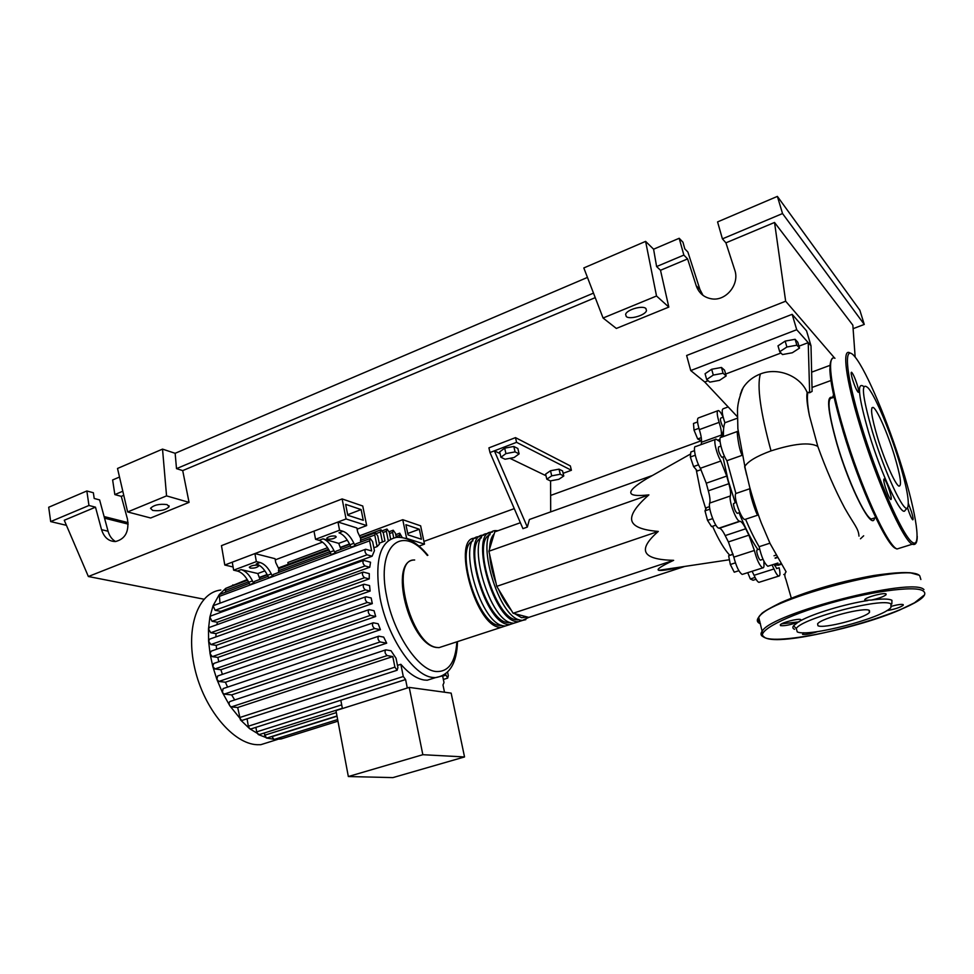 <?xml version="1.0" encoding="UTF-8"?>
<svg xmlns="http://www.w3.org/2000/svg" width="974" height="974" viewBox="0 0 974 974"><rect width="100%" height="100%" fill="white"/><g stroke="black" fill="none" stroke-linecap="round" stroke-linejoin="round"><path stroke-width="1.46" d="M408.021 534.872L405.902 524.706L419.331 529.235L421.438 539.243L408.021 534.872M419.331 529.235L407.729 533.496M327.556 547.717L287.878 562.509L288.219 564.311M407.692 538.732L424.494 544.125L420.634 525.826L402.761 519.702L406.548 537.977L405.988 538.464M402.761 519.702L359.479 535.822M424.494 544.125L418.978 546.122M777.155 557.006L775.073 558.005M757.918 549.604C751.697 540.801 745.402 528.517 739.047 512.738M735.151 502.462L728.077 480.072L722.952 456.916M723.706 427.817L722.27 425.614C720.456 421.304 719.981 418.771 720.833 418.041L723.146 417.189M722.245 457.171L721.661 457.159C718.824 452.898 717.814 449.489 718.617 446.932L720.906 446.116M737.537 513.249L737.208 513.359C735.2 511.374 733.946 508.172 733.434 503.753L736.259 502.085M760.694 560.038L760.377 560.147C759.355 559.539 758.332 557.542 757.297 554.157C756.579 551.308 756.579 549.86 757.285 549.811L759.598 549.056M776.814 568.512L774.196 564.677M738.28 520.347L738.633 521.808M729.769 555.277C724.327 549.482 718.581 539.827 712.566 526.289M705.821 509.049L700.805 492.722L696.203 469.638M563.13 473.315L571.397 470.272L516.573 442.33L515.49 437.63L488.924 447.87L489.983 452.533L522.941 528.651L527.336 527.08L529.406 519.495L651.752 475.726C624.76 491.225 623.81 497.617 648.891 494.889C636.059 506.139 630.373 514.722 631.809 520.615C633.319 526.496 642.134 530.1 658.29 531.427C636.972 550.042 642.085 559.685 673.643 560.33C661.443 566.052 656.427 569.352 658.558 570.216L658.826 570.301C661.236 570.898 669.138 569.717 682.543 566.758M500.916 457.269L505.932 453.592L515.076 451.887L519.105 453.884L514.065 457.537L505.019 459.229L500.916 457.269L499.686 451.875L504.678 448.162L505.932 453.592M504.678 448.162L513.809 446.469L515.076 451.887M513.809 446.469L517.851 448.49L519.105 453.884M546.816 479.196L551.722 475.848L560.245 474.241L563.776 475.994L558.845 479.305L550.407 480.9L546.816 479.196L545.61 474.119L550.505 470.759L551.722 475.848M550.505 470.759L559.027 469.151L560.245 474.241M559.027 469.151L562.558 470.929L563.776 475.994M545.988 475.726L509.889 458.316M500.076 453.58L494.378 450.84L516.573 442.33M515.49 437.63L570.338 465.925L571.397 470.272M527.336 527.08L494.378 450.84L489.983 452.533M550.59 480.864L550.687 511.874M498.067 530.696L496.63 530.672C473.279 527.859 496.35 616.457 520.274 620.146L522.381 620.438L528.821 617.37L684.746 566.43M528.809 617.382L513.115 613.255L496.74 586.348L488.911 551.223L648.891 494.889M496.74 586.348L658.29 531.427M488.911 551.223L494.792 531.865L520.372 522.721M513.115 613.255L673.643 560.33M756.08 579.311L753.085 580.248L750.333 578.958L747.728 572.675M755.069 577.448L750.333 578.958M738.864 570.703L734.25 572.188L730.33 564.494L728.649 555.777L733.081 554.072M733.142 554.316L728.649 555.777M735.419 562.85L730.33 564.494M712.639 518.631L707.526 520.36L711.556 526.617L715.878 525.169M709.522 506.626L706.479 507.661L704.981 510.826L707.526 520.36M709.876 509.159L704.981 510.826M695.266 455.248L690.322 457.013L693.573 466.57L697.347 470.966L701.11 469.626M698.565 464.793L693.573 466.57M694.486 450.658L690.87 451.973L690.322 457.013M697.554 421.973L693.488 423.471L694.012 430.094L697.676 438.957L701.548 440.832M698.906 428.304L694.012 430.094M701.28 437.655L697.676 438.957M721.673 437.168L723.487 430.362M701.438 442.281L721.393 435.049C721.661 432.213 720.906 427.988 719.129 422.363L699.32 429.619C701.073 435.22 701.779 439.432 701.438 442.281L701.17 444.582M721.393 435.049L721.174 437.314M715.33 439.457L695.838 446.506C692.49 445.41 695.594 460.519 700.355 468.275L706.272 483.214L726.738 476.055L720.821 461.019C716.146 453.178 712.907 438.008 716.121 439.177L720.078 441.709M763.908 561.17L763.945 563.739C764.176 566.685 763.75 568.073 762.679 567.903L743.052 574.161M752.098 571.288L754.059 575.293C755.946 579.542 757.577 581.892 758.929 582.342L759.671 582.111M754.059 575.293L773.989 568.962L772.041 564.92M725.18 535.59L745.731 528.76C743.552 524.268 741.701 521.784 740.167 521.297L719.494 528.212C721.089 528.675 722.988 531.134 725.18 535.59L728.394 541.921L733.824 557.128C736.295 566.649 739.083 572.42 742.212 574.429M745.731 528.76L748.896 535.164L728.394 541.921M733.824 557.128L754.363 550.468L748.896 535.164M706.272 483.214L708.317 490.823C709.9 496.533 710.363 500.624 709.705 503.071C707.757 507.588 715.269 528.091 718.897 528.164L719.177 528.188M709.705 503.071L730.366 495.973C730.95 493.538 730.439 489.447 728.832 483.701L708.317 490.823M726.738 476.055L728.832 483.701M730.366 495.973C728.589 500.466 736.137 521.102 739.595 521.236L739.863 521.26M754.363 550.468C756.883 560.026 759.659 565.845 762.679 567.903M773.989 568.962C775.864 573.248 777.459 575.634 778.75 576.097C780.211 576.097 780.332 573.321 779.139 567.769M723.11 417.006C721.198 413.073 719.628 410.918 718.362 410.541C716.62 410.894 716.876 414.839 719.129 422.363M717.655 410.797L698.735 417.809C696.897 418.199 697.092 422.132 699.32 429.619M505.567 625.929L500.904 627.451L498.749 627.171C474.338 623.798 451.632 536.175 475.349 538.22M490.068 534.714C471.806 540.29 494.536 616.737 515.526 619.671L519.203 619.805M479.573 536.723C455.942 534.556 478.721 622.349 503.034 625.771L505.177 626.051L509.658 624.651M514.065 623.153L509.463 624.651L507.32 624.371C483.128 620.876 460.264 532.936 483.81 535.213M488.047 533.703C464.598 531.305 487.536 619.415 511.63 622.97L513.761 623.25L518.217 621.85M522.514 620.438L518.058 621.85L515.94 621.558C491.955 617.942 468.944 529.661 492.308 532.181M481.497 537.782C463.137 543.687 485.77 619.671 506.906 622.496L510.522 622.63M472.962 540.85C454.517 547.059 477.053 622.581 498.335 625.308L501.902 625.442M522.381 620.438L525.814 619.659M250.208 568.086L249.307 567.245C251.134 565.638 253.958 564.969 257.757 565.261L258.634 566.101C256.819 567.708 254.019 568.366 250.208 568.086M327.507 539.06L326.74 538.196C328.725 536.418 331.635 535.712 335.47 536.077L336.225 536.942C334.24 538.707 331.343 539.413 327.507 539.06M272.343 741.068L260.764 744.696L257.209 744.72C233.31 743.929 203.956 709.096 194.739 668.261C185.255 627.439 198.185 592.46 220.806 590.037M285.808 737.476L281.157 738.949L273.986 739.461L271.88 736.454M397.477 665.4L400.838 664.305C409.007 673.606 416.811 678.854 424.262 680.022L427.245 680.217L435.536 677.624M422.838 754.704L464.537 756.944L451.145 693.123L409.226 687.401L335.969 710.582L348.339 776.534L422.838 754.704L409.226 687.401M464.537 756.944L392.912 777.605L348.339 776.534M400.838 664.305L403.285 676.492L405.598 679.56L340.827 700.257L342.398 708.561M442.586 675.749L444.01 682.567L442.987 685.002L444.497 692.222M405.598 679.56L407.302 688.009M281.425 738.852L279.453 737.781M274.498 739.339L266.352 738.024L264.137 733.057M267.132 737.951L258.256 734.53L256.673 731.876L255.894 727.359M259.327 734.566L249.636 728.686L248.333 726.202L247.067 718.788M382.429 542.055L380.396 532.023L381.029 529.783L383.33 532.961L384.961 540.972L379.239 543.236M377.108 546.597L374.771 535.006L375.428 532.741L377.766 535.931L379.422 544.174L377.108 546.597L373.858 547.79M365.676 549.251L371.642 550.943L369.609 540.826L370.29 538.525L372.64 541.739L374.442 550.687L372.105 556.239L220.757 611.368L215.12 610.308L213.05 605.755L365.676 549.251C364.422 550.894 364.885 552.745 367.064 554.803L372.105 556.239M220.258 612.524L220.757 611.368M363.643 560.354L370.546 562.229L369.755 567.245L217.36 622.228L212.064 621.302L209.86 617.102L210.859 615.945L363.643 560.354C362.352 562.022 362.815 563.885 365.031 565.955L369.755 567.245M216.91 624.711L217.36 622.228M363.18 572.055L369.28 573.625L369.231 578.909L215.997 633.611L210.749 632.759L208.497 628.948L209.556 627.353L363.18 572.055C361.853 573.747 362.316 575.622 364.556 577.704L369.231 578.909M215.911 636.911L215.997 633.611M363.996 584.217L369.572 585.581L370.132 591.072L216.228 645.372L210.871 644.557L208.606 641.16L209.69 639.127L363.996 584.217C362.657 585.934 363.107 587.821 365.36 589.903L370.132 591.072M216.605 649.244L216.228 645.372M372.312 603.624L367.32 602.468C365.055 600.398 364.605 598.486 365.968 596.758L371.179 597.963L372.312 603.624L217.859 657.426L212.271 656.634L210.055 653.664L208.606 641.16L208.497 628.948L209.86 617.102L213.05 605.755L219.235 594.603L249.271 583.341M218.773 661.736L217.859 657.426M375.708 616.505L370.4 615.361C368.123 613.291 367.673 611.38 369.049 609.627L374.04 610.71L375.708 616.505L220.891 669.722L214.913 668.955L212.782 666.411L213.756 663.477L368.671 609.761M222.389 674.361L220.891 669.722M380.432 629.691L374.613 628.522C372.336 626.452 371.885 624.541 373.273 622.776L378.143 623.762L380.432 629.691L225.396 682.214L218.846 681.459L216.861 679.365L217.701 675.968L372.896 622.91M227.575 687.108L225.396 682.214M386.702 643.169L380.103 641.939C377.827 639.869 377.388 637.958 378.776 636.18L383.683 637.106L386.702 643.169L231.642 694.9L224.203 694.121L222.413 692.49L223.083 688.618L378.399 636.314M234.697 699.941L231.642 694.9M251.036 728.917L249.636 728.686L240.408 719.847L237.693 707.501L392.79 656.561L387.153 655.587C384.888 653.542 384.45 651.618 385.838 649.841L391.012 650.742L396.041 658.266L397.916 667.616L397.124 670.246L241.722 720.516L229.791 705.748C228.732 703.496 228.878 702.047 230.217 701.426L385.461 649.962M241.126 569.632L237.364 571.032C241.735 572.286 245.533 576.036 248.747 582.269L249.88 584.583L253.617 583.207L252.473 580.894C249.271 574.636 245.485 570.886 241.126 569.632L257.793 573.528L259.997 579.372M264.904 570.886L257.793 573.528M237.364 571.032L233.638 570.167L256.357 561.608L260.021 562.509L256.223 563.946C260.533 565.237 264.307 569.023 267.509 575.317L268.654 577.643L272.428 576.243L271.296 573.905C268.081 567.611 264.331 563.812 260.021 562.509M323.027 538.817L319.058 540.302C323.173 541.739 326.85 545.671 330.052 552.124L331.184 554.51L335.141 553.049L333.997 550.663C330.795 544.198 327.13 540.253 323.027 538.817L338.721 543.37L340.973 549.385M347.316 540.168L338.721 543.37M319.058 540.302L315.539 539.292L339.573 530.233L343.031 531.293L339.001 532.802C343.067 534.276 346.695 538.257 349.897 544.77L351.042 547.169L355.035 545.696L355.814 543.882L369.95 538.646M330.576 553.232L273.329 574.429L272.428 576.243M268.045 576.389L254.543 581.393L253.617 583.207M219.99 602.76L219.235 594.603L225.712 588.381L247.652 580.224M350.421 545.878L335.933 551.247L335.141 553.049M267.132 574.55L259.656 577.314M225.493 592.143L225.712 588.381L247.238 579.542M233.638 570.167L232.262 562.181L254.92 553.573L275.058 558.699L275.764 562.631L278.734 568.731L278.698 572.444M315.539 539.292L313.993 531.134L337.978 522.015L356.874 527.969L357.677 531.987L360.636 538.293L360.733 542.068M349.897 544.77L353.903 543.285C350.701 536.771 347.073 532.766 343.031 531.293M353.903 543.285L355.035 545.696M349.52 543.967L340.571 547.291M447.577 672.133L448.32 675.627L447.675 678.111L445.41 674.008M402.201 537.526L399.73 533.18L399.535 537.246M408.021 539.219L406.548 537.977M396.284 537.368L395.456 533.326L393.216 530.209L392.619 532.413L393.715 537.806M237.693 707.501L231.325 706.917L229.791 705.748L222.413 692.49L216.861 679.365L212.782 666.411L210.055 653.664L211.102 651.18L365.591 596.892M388.2 540.302L386.361 531.256L386.97 529.04L389.247 532.181L390.647 539.012M231.788 586.117L232.92 584.875M392.79 656.561L394.908 667.141L397.124 670.246M337.978 522.015L339.573 530.233M254.92 553.573L256.357 561.608M361.123 509.585L345.636 504.349L347.779 515.246L363.265 520.286L361.123 509.585L347.681 514.71M366.674 525.57L346.062 518.947L342.13 498.932L362.754 506.005L366.674 525.57L357.117 529.15M322.504 542.128L275.265 559.855M233.09 566.978L224.787 565.03L221.463 545.647L342.13 498.932M346.062 518.947L224.787 565.03M832.125 397.989C826.707 397.611 828.399 413.061 837.202 444.339C847.502 479.512 864.949 517.267 871.328 519.02L873.727 518.241M858.983 536.126C858.459 528.371 854.429 525.217 844.665 508.026C835.095 490.044 826.147 469.517 817.819 446.469L809.406 415.569C807.081 404.344 806.326 396.674 807.154 392.546C800.628 376.171 778.104 366.857 760.365 373.967C753.072 376.804 747.362 381.321 743.235 387.53C739.546 396.321 737.635 403.906 737.476 410.298L737.878 428.828L745.792 471.404M860.468 538.792L863.67 535.797M874.579 517.973L874.579 517.985C872.461 532.035 849.985 488.911 836.946 444.083C827.401 409.847 826.074 394.385 832.977 397.684M809.601 392.778L812.109 391.39L811.001 345.782L808.225 342.653L809.613 391.645L809.601 392.778L807.945 392.266C806.862 396.479 807.349 404.247 809.406 415.569M726.166 375.94L719.53 380.347L709.839 382.137L706.674 379.519L713.285 375.075L723.085 373.273L726.166 375.94L724.559 370.169L721.466 367.466L723.085 373.273M713.285 375.075L711.677 369.268L705.079 373.736L706.674 379.519M711.677 369.268L721.466 367.466M779.711 351.711L786.895 347.012L796.854 345.186L799.532 348.095L792.325 352.758L782.475 354.56L779.711 351.711L777.995 345.843L785.154 341.107L786.895 347.012M785.154 341.107L795.113 339.293L796.854 345.186M795.113 339.293L797.791 342.227L799.532 348.095M775.207 558.26L777.459 557.542M773.685 564.396L778.165 565.285L781.428 564.238M769.923 543.188L759.123 546.706C761.473 557.018 764.371 563.544 767.841 566.259L768.62 566.016M744.818 519.495L757.735 515.161C756.165 514.296 748.458 490.762 750.102 488.631L735.906 493.489C733.032 495.9 741.044 519.288 744.818 519.495L745.573 519.288C750.09 529.941 754.606 539.085 759.123 546.706M745.999 472.244L746.632 474.983M744.647 466.741L745.816 471.416M737.099 431.579L721.235 437.326C717.716 435.999 722.026 453.823 726.908 460.714L742.091 455.345M726.908 460.714L735.906 493.489M737.355 431.494L737.355 431.494C736.721 429.157 738.231 447.76 742.054 455.175M727.383 407.205L723.317 408.715C721.442 409.36 721.965 414.047 724.899 422.765L737.294 418.223M724.899 422.765C723.694 425.711 723.219 430.301 723.487 436.51M833.586 394.872L832.526 397.355M812.206 387.384L830.944 380.505M740.264 394.628L742.2 389.235M737.281 416.628L704.738 382.003L708.11 380.712M807.945 392.266L807.154 392.546M725.642 374.053L780.978 353.014M798.96 346.172L808.225 342.653L796.72 329.723L690.736 370.558L704.738 382.003M817.819 446.469L817.685 446.348C809.65 442.026 794.09 443.535 771.006 450.889C756.676 456.161 747.922 461.359 744.769 466.509L744.72 466.595M760.377 373.967C756.847 386.045 760.402 411.685 771.018 450.889M738.889 399.79L739.035 399.121M812.292 371.934L829.885 365.396M690.736 370.558L686.633 355.498L792.154 314.322L796.72 329.723M792.154 314.322L806.545 330.843L811.001 345.782M863.828 386.605C856.718 381.138 858.362 396.528 868.759 432.773C881.36 474.874 901.754 517.839 905.041 510.449L907.403 507.892M898.783 460.252C906.733 486.513 909.679 502.304 907.646 507.624C904.517 514.71 884.794 472.926 872.521 432.054C861.905 394.92 860.59 380.371 868.577 388.407C875.882 397.502 889.7 430.569 898.783 460.252M889.712 491.322C887.521 484.528 885.683 480.413 884.209 478.964C883.333 478.891 883.698 481.619 885.305 487.158C887.509 493.988 889.347 498.116 890.82 499.552C891.697 499.601 891.332 496.862 889.712 491.322M857.29 385.022C855.014 378.046 853.114 373.785 851.568 372.251C850.777 372.165 851.106 374.588 852.542 379.531C854.831 386.544 856.73 390.817 858.277 392.339C859.068 392.412 858.739 389.965 857.29 385.022M879.705 408.934L875.809 400.679M907.537 507.758L907.731 508.391C909.777 514.722 911.457 518.545 912.735 519.824C913.49 519.836 913.101 517.231 911.554 512.007L908.401 503.595M894.424 455.564C887.667 433.369 876.965 408.97 873.154 407.424C870.086 407.071 871.547 417.067 877.501 437.399C884.355 460.118 895.276 484.76 898.929 486.111C902.009 486.196 900.512 476.018 894.424 455.564M871.486 600.021C878.779 598.45 883.637 596.685 886.072 594.749L886.06 593.957C884.295 592.35 866.41 597.038 864.778 599.521L864.827 600.337L871.486 600.021C882.334 598.633 889.152 598.73 891.941 600.301L891.843 603.977M886.742 610.661C894.485 609.334 899.988 607.545 903.215 605.292L903.202 604.623C901.559 604.075 897.772 604.586 891.843 606.157M803.745 632.735L802.564 634.378C805.681 634.804 810.733 633.867 817.722 631.566M800.555 620.718L800.738 619.574C798.485 618.222 781.793 622.508 780.32 624.809L780.527 625.637C784.91 626.063 790.888 624.809 798.461 621.899L800.555 620.718C813.68 613.45 845.395 603.868 867.846 600.532M794.577 629.301C792.702 628.547 792.361 627.366 793.542 625.771L798.461 621.899M797.243 631.883L796.282 628.51C801.651 618.295 883.369 597.05 891.003 604.05L890.918 607.533C882.237 618.283 807.787 637.495 797.243 631.883M817.953 625.734C823.432 628.997 865.436 618.088 869.539 612.293L869.405 610.454C864.863 606.814 821.24 618.1 817.612 623.81L817.953 625.734M626.27 316.538L625.625 314.371C626.611 309.72 642.621 305.081 645.884 308.502L646.48 310.633C645.433 315.284 629.667 319.886 626.27 316.538M152.711 510.449L150.532 508.318C153.904 504.946 159.395 503.704 167.017 504.581L169.111 506.687C165.799 510.047 160.32 511.301 152.711 510.449M101.552 529.661L95.489 507.174L88.963 505.482L86.844 490.969L93.358 492.747L94.198 498.469L99.616 499.918L108.065 531.232C109.417 535.943 111.9 539.377 115.516 541.532C108.771 541.483 104.108 537.526 101.552 529.661L108.065 531.232M119.51 477.041L112.631 479.963L114.847 494.585L121.287 496.363L127.448 519.032C129.299 531.487 125.329 538.987 115.529 541.532M653.591 249.21L656.61 266.559L660.506 270.273L668.821 307.09L616.347 328.445L603.076 318.023L583.816 267.947L645.604 241.382L653.591 249.21L679.195 238.277L682.957 242.222L684.795 248.845L687.9 252.071L699.916 289.436L703.009 295.365M114.847 494.585L122.809 491.237M66.427 525.327L50.685 521.589L48.7 507.247L86.844 490.969M50.685 521.589L88.963 505.482M162.524 449.111L166.554 495.888L127.631 511.947L117.513 468.47L162.524 449.111L175.15 453.3L587.456 277.42M121.287 496.363L123.759 495.316M203.992 599.205L88.366 576.511L64.26 520.262L95.489 507.174M722.416 238.861L782.536 213.55L777.386 196.395L717.57 221.914L722.416 238.861L725.922 242.843L734.737 269.993C739.96 284.189 725.995 301.416 711.58 298.835C704.007 297.508 698.894 293.162 696.227 285.784L687.595 258.914L683.858 255.091L679.195 238.277M777.386 196.395L859.847 310.219L864.267 324.439L853.102 328.676M656.61 266.559L683.858 255.091M660.506 270.273L687.595 258.914M782.536 213.55L864.267 324.439M725.922 242.843L774.537 222.462L852.847 325.17L855.16 357.105M104.108 516.561L128.093 522.636M104.535 518.168L128.178 524.122M175.15 453.3L176.501 468.64L182.71 470.6L189.053 502.377L166.554 495.888M189.053 502.377L150.653 517.998L127.631 511.947M88.366 576.511L785.653 301.209L834.694 358.164M774.537 222.462L785.653 301.209M182.71 470.6L595.236 297.642M176.501 468.64L593.495 293.125M603.076 318.023L656.525 295.999L645.604 241.382M668.821 307.09L656.525 295.999M700.61 441.003L550.627 495.437M514.272 508.623L423.921 541.41M719.969 439.42L717.643 440.26M720.821 461.019L700.355 468.275M527.336 616.992L521.577 617.699L514.649 613.657M511.399 610.43C506.675 605.11 502.377 598.048 498.493 589.233M495.985 582.963C492.369 572.98 490.263 563.508 489.654 554.571M489.545 549.141C489.788 541.763 491.334 536.686 494.183 533.886M444.095 645.993L439.043 647.637L436.742 647.442C410.541 644.8 389.089 558.309 414.681 559.989C387.871 559.612 409.031 644.666 436.51 647.491L439.043 647.637L500.904 627.451M441.892 676.078L435.415 677.636L432.456 677.417C413.5 675.652 387.396 636.996 380.043 597.878C374.284 560.939 379.787 540.765 396.576 537.344C407.181 536.796 417.615 542.774 427.878 555.265M456.855 641.829C455.503 662.49 448.417 672.377 435.609 671.476C417.931 669.662 393.691 633.514 386.775 597.038C375.721 545.501 402.14 523.464 427.343 555.46M271.916 736.685L337.028 716.207M264.514 735.273L336.347 712.591M256.673 731.876L341.691 704.847M248.747 582.269L252.473 580.894M267.509 575.317L271.296 573.905M330.052 552.124L333.997 550.663M218.943 596.514L369.609 540.826M259.705 577.692L267.29 574.879M225.213 590.488L248.528 581.843M278.394 570.764L329.833 551.674M360.392 540.339L374.771 535.006M340.632 547.668L349.678 544.308M396.114 536.491L399.145 535.371M389.527 533.545L392.619 532.413M210.871 644.557L365.36 589.903M215.12 610.308L367.064 554.803M210.749 632.759L364.556 577.704M212.064 621.302L365.031 565.955M212.271 656.634L367.32 602.468M214.913 668.955L370.4 615.361M231.325 706.917L387.153 655.587M218.846 681.459L374.613 628.522M224.203 694.121L380.103 641.939M383.196 532.425L386.361 531.256M376.597 533.435L380.396 532.023M239.397 717.643L394.908 667.141M248.333 726.202L403.285 676.492M442.671 676.163L445.666 675.213M914.708 544.344L912.321 544.21C903.495 541.288 876.466 480.9 859.689 424.774C845.676 378.825 841.974 348.254 849.705 352.783L850.692 353.233M902.277 468.287C888.032 422.095 866.884 371.618 855.184 357.141C843.289 341.911 844.957 371.544 861.089 424.64C877.075 477.613 901.875 534.251 911.774 541.897C921.952 550.383 916.631 514.552 902.277 468.287M834.974 358.274C826.841 353.915 830.043 384.547 843.861 430.325C860.359 486.269 887.691 546.231 897.042 548.983L900.609 547.863M832.563 358.335C826.926 363.412 830.408 387.579 842.985 430.849C834.657 402.664 830.274 382.076 829.836 369.134M896.25 548.52C887.472 547.887 859.689 487.657 842.997 430.983M920.868 579.506L919.724 575.78C908.669 562.168 768.182 598.718 758.697 617.224C756.396 620.219 757.005 622.435 760.499 623.835M799.057 621.862L781.684 623.823M765.576 637.946C788.611 648.769 942.223 604.05 923.169 590.999C915.901 585.057 867.335 591.778 822.884 605.317C778.311 618.77 753.133 633.964 765.576 637.946M764.273 637.227C760.67 635.925 760.049 633.806 762.411 630.872C772.139 613.121 913.101 576.73 923.961 589.599M759.964 621.887C750.564 616.725 777.471 601.031 821.179 587.943C864.778 574.782 911.043 568.853 918.299 575.05M696.227 285.784L699.916 289.436M721.917 457.281L724.522 456.356M775.134 558.114L777.374 557.396M647.576 478.222L690.651 453.945M658.826 570.301L729.416 559.746M776.521 568.609L779.176 567.769M760.377 560.147L763.019 559.295M774.026 555.764L776.071 555.095M737.208 513.359L739.826 512.47M719.494 528.212L740.167 521.297M739.595 521.236L718.897 528.164M778.75 576.097L758.929 582.342M509.463 624.651L505.177 626.051M518.058 621.85L513.761 623.25M500.429 625.576L501.403 625.259M508.988 622.776L510.011 622.435M517.584 619.963L518.667 619.61M277.493 739.461L260.764 744.696M457.5 641.623C456.867 663.343 449.501 675.347 435.415 677.636L427.245 680.217M281.036 738.974L337.954 721.162M274.108 739.461L337.649 719.543M336.98 715.975L266.73 738.073M342.337 708.293L258.914 734.7M278.71 568.682L328.956 550.006M360.611 538.245L375.112 532.863M399.45 533.289L395.736 534.653M406.255 538.086L405.586 538.33M389.137 531.719L392.924 530.319M382.392 530.745L386.678 529.15M278.357 567.964L328.555 549.299M360.27 537.502L380.724 529.905M405.464 679.572L250.61 729.051M443.365 679.475L447.675 678.111M875.748 517.596L871.328 519.02M781.051 563.642L775.815 565.31M777.922 563.045L767.841 566.259M784.764 574.21L783.753 574.526M791.314 598.182L785.945 579.567C784.435 576.206 784.484 573.613 786.091 571.811L770.142 543.65L761.364 523.087C759.659 518.899 753.669 501.963 749.615 486.866L744.769 466.509M873.142 407.424L871.876 407.875M842.985 430.849C859.543 486.403 886.145 546.244 897.03 548.983L912.309 544.21C915.609 545.367 917.24 542.725 917.228 536.297M886.072 594.749L885.804 593.848M903.215 605.292L902.983 604.525M800.908 620.389L800.665 619.537M793.542 625.771L796.282 628.51M918.433 575.025L910.13 572.724C901.047 572.347 889.043 573.26 874.116 575.464C842.547 580.906 804.548 592.046 780.515 602.736C770.069 607.995 763.823 611.562 761.765 613.45L758.697 617.224L762.435 632.528C763.397 632.516 759.501 634.037 765.491 637.97C781.781 643.96 857.656 628.084 899.733 609.992L914.537 602.772L923.693 595.504M869.539 612.293L868.942 610.26M169.111 506.687L168.952 505.676M646.48 310.633L645.92 308.539"/></g></svg>
